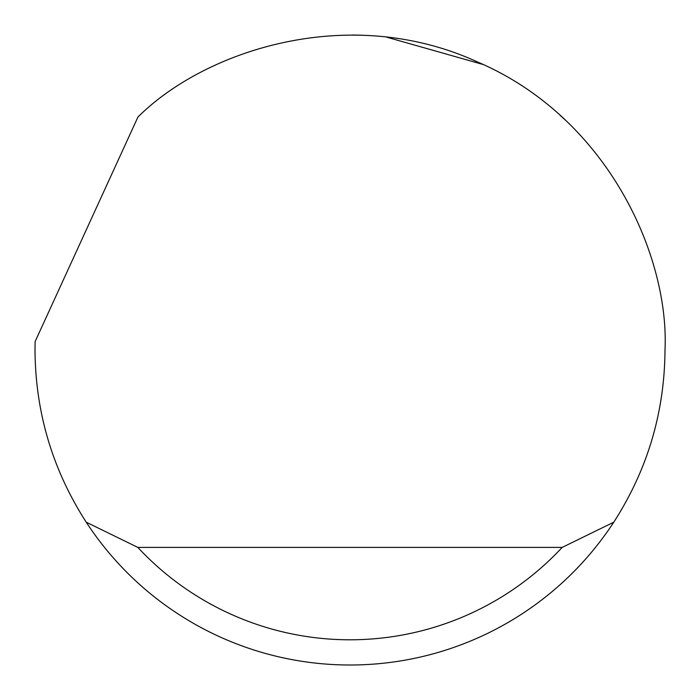 <?xml version="1.0" encoding="UTF-8"?>
<svg xmlns="http://www.w3.org/2000/svg" width="700" height="700" viewBox="0 0 700 700"><rect width="100%" height="100%" fill="white"/><g stroke="black" fill="none" stroke-linecap="round" stroke-linejoin="round"><path stroke-width="1.05" d="M137.9 117.101C203.989 51.004 347.812 2.66 477.304 61.871C608.282 117.749 669.375 256.629 665 350C664.589 412.361 647.509 469.761 613.769 522.2A315 315 0 0 1 86.231 522.2C52.491 469.761 35.411 412.361 35 350L35.114 341.6L137.9 117.101M352.809 35.009L361.139 35.192M386.54 37.126L483.175 64.531M560.227 115.421L564.156 119M86.231 522.2L137.83 547.4L562.17 547.4L613.769 522.2M137.83 547.4A289.8 289.8 0 0 0 562.17 547.4"/></g></svg>
